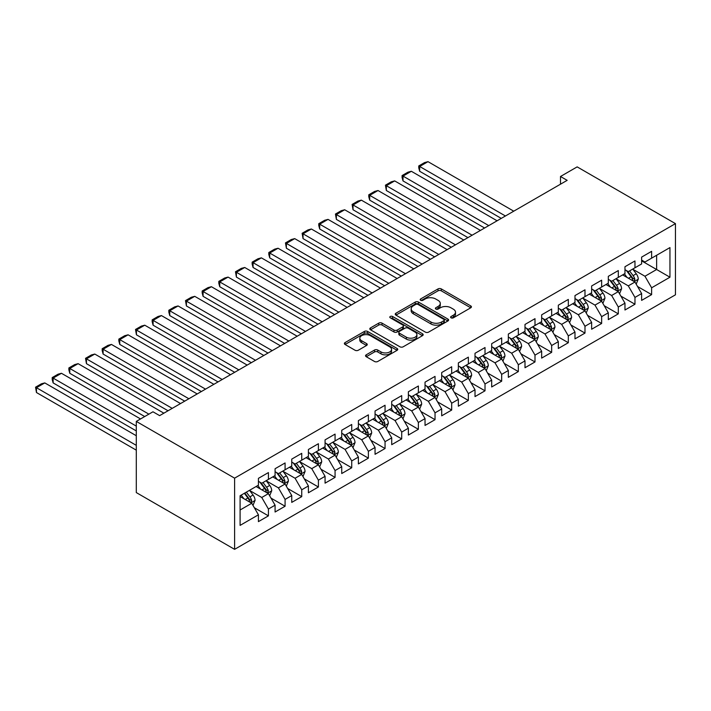<?xml version="1.0" encoding="UTF-8"?>
<svg xmlns="http://www.w3.org/2000/svg" width="711" height="711" viewBox="0 0 711 711"><rect width="100%" height="100%" fill="white"/><g stroke="black" fill="none" stroke-linecap="round" stroke-linejoin="round"><path stroke-width="1.07" d="M451.076 317.826A1.618 0.933 0 0 0 453.36 317.826L470.735 307.801A2.311 1.333 0 0 0 471.42 306.85A2.311 1.333 0 0 0 470.735 305.908L441.3 288.915A2.311 1.333 0 0 0 438.029 288.915L420.654 298.949A1.618 0.933 0 0 0 420.183 299.607A1.618 0.933 0 0 0 420.654 300.264A1.618 0.933 0 0 0 422.947 300.264L425.196 298.967A7.403 4.275 0 0 1 435.656 298.967L438.109 300.389A7.403 4.275 0 0 1 440.278 303.41A7.403 4.275 0 0 1 438.109 306.432L435.861 307.73A1.618 0.933 0 0 0 435.39 308.387A1.618 0.933 0 0 0 435.861 309.045A1.618 0.933 0 0 0 438.154 309.045L440.402 307.747A7.403 4.275 0 0 1 450.872 307.747L453.325 309.169A7.403 4.275 0 0 1 455.493 312.191A7.403 4.275 0 0 1 453.325 315.213L451.076 316.511A1.618 0.933 0 0 0 450.596 317.168A1.618 0.933 0 0 0 451.076 317.826L451.076 316.511M366.236 354.816A2.311 1.333 0 0 0 365.561 355.758A2.311 1.333 0 0 0 366.236 356.709L374.493 361.472A2.311 1.333 0 0 0 377.763 361.472L397.067 350.336A2.311 1.333 0 0 0 397.742 349.385A2.311 1.333 0 0 0 397.067 348.443L367.623 331.45A2.311 1.333 0 0 0 364.352 331.45L345.057 342.586A2.311 1.333 0 0 0 344.382 343.537A2.311 1.333 0 0 0 345.057 344.48L355.038 350.239A2.311 1.333 0 0 0 358.308 350.239L366.565 345.475A2.311 1.333 0 0 0 367.24 344.524A2.311 1.333 0 0 0 366.565 343.582L361.615 340.729A6.186 3.573 0 0 1 359.802 338.196A6.186 3.573 0 0 1 363.623 334.899A6.186 3.573 0 0 1 370.369 335.672L389.744 346.861A6.186 3.573 0 0 1 391.557 349.385A6.186 3.573 0 0 1 387.735 352.692A6.186 3.573 0 0 1 380.998 351.918L377.763 350.052A2.311 1.333 0 0 0 374.493 350.052L366.236 354.816L366.236 356.709M136.299 421.401L234.603 478.156L234.603 549.336L136.299 492.581L136.299 421.401L152.963 411.785L159.628 415.633L567.156 180.345L560.49 176.497L560.49 184.193M560.49 176.497L577.154 166.881L675.45 223.627L234.603 478.156M425.356 332.108A2.311 1.333 0 0 0 428.626 332.108L447.921 320.972A2.311 1.333 0 0 0 448.605 320.021A2.311 1.333 0 0 0 447.921 319.079L418.486 302.086A2.311 1.333 0 0 0 415.215 302.086L395.92 313.231A2.311 1.333 0 0 0 395.245 314.173A2.311 1.333 0 0 0 395.92 315.115L425.356 332.108M390.926 318.181A1.618 0.933 0 0 1 392.57 318.404L392.57 316.484L422.494 333.761A2.311 1.333 0 0 1 423.169 334.703A2.311 1.333 0 0 1 422.494 335.654L403.199 346.79A2.311 1.333 0 0 1 399.929 346.79L370.493 329.797L370.493 327.904A2.311 1.333 0 0 0 369.809 328.855A2.311 1.333 0 0 0 370.493 329.797M370.493 327.904L378.75 323.141A2.311 1.333 0 0 1 382.02 323.141L393.956 330.037A2.311 1.333 0 0 0 397.227 330.037L402.71 326.873A2.311 1.333 0 0 0 403.386 325.922A2.311 1.333 0 0 0 402.71 324.98L390.277 317.808A1.618 0.933 0 0 1 389.806 317.142A1.618 0.933 0 0 1 390.801 316.279A1.618 0.933 0 0 1 392.57 316.484M234.603 549.336L675.45 294.816L675.45 223.627M641.624 260.857L656.626 269.513L656.626 255.276L669.949 247.579L651.623 258.164L651.623 251.33L641.624 257.106L641.624 263.932L634.967 267.78L634.967 260.955L624.969 266.723L624.969 273.557L618.303 277.406L618.303 270.571L608.305 276.339L608.305 283.174L601.639 287.022L601.639 280.187L591.641 285.964L591.641 292.79L584.984 296.638L584.984 289.812L574.986 295.58L574.986 302.415L568.32 306.263L568.32 299.429L558.322 305.197L558.322 312.031L551.656 315.88L551.656 309.045L541.658 314.822L541.658 321.648L535.001 325.496L535.001 318.67L525.002 324.438L525.002 331.273L518.337 335.112L518.337 328.286L508.338 334.054L508.338 340.889L501.673 344.737L501.673 337.903L491.683 343.68L491.683 350.505L485.018 354.354L485.018 347.528L475.019 353.296L475.019 360.13L468.353 363.97L468.353 357.144L458.355 362.912L458.355 369.747L451.689 373.595L451.689 366.76L441.7 372.537L441.7 379.363L435.034 383.211L435.034 376.386L425.036 382.154L425.036 388.988L418.37 392.828L418.37 386.002L408.372 391.77L408.372 398.604L401.706 402.453L401.706 395.618L391.717 401.395L391.717 408.221L385.051 412.069L385.051 405.243L375.053 411.011L375.053 417.837L368.387 421.685L368.387 414.86L358.388 420.628L358.388 427.462L351.723 431.31L351.723 424.476L341.733 430.253L341.733 437.078L335.068 440.927L335.068 434.101L325.069 439.869L325.069 446.695L318.404 450.543L318.404 443.717L308.405 449.485L308.405 456.32L301.74 460.168L301.74 453.334L291.75 459.11L291.75 465.936L285.084 469.784L285.084 462.959L275.086 468.727L275.086 475.552L268.42 479.401L268.42 472.575L258.422 478.343L258.422 485.178L240.096 495.754L240.096 525.385L258.422 514.8L251.756 503.264L240.096 496.527M669.949 247.579L669.949 277.21L651.623 287.795L644.957 276.25L632.879 269.273M637.545 286.489L651.623 294.621L651.623 287.795M651.623 294.621L641.624 300.389L641.624 293.563L634.967 297.411L628.302 285.866L616.224 278.89M620.89 296.114L634.967 304.237L634.967 297.411M634.967 304.237L624.969 310.014L624.969 303.179L618.303 307.028L611.638 295.483L599.56 288.515M604.226 305.73L618.303 313.862L618.303 307.028M618.303 313.862L608.305 319.63L608.305 312.804L601.639 316.644L594.974 305.108L582.896 298.131M587.562 315.346L601.639 323.478L601.639 316.644M601.639 323.478L591.641 329.246L591.641 322.421L584.984 326.269L578.319 314.724L566.24 307.747M570.906 324.971L584.984 333.095L584.984 326.269M584.984 333.095L574.986 338.871L574.986 332.037L568.32 335.885L561.654 324.34L549.576 317.373M554.242 334.588L568.32 342.72L568.32 335.885M568.32 342.72L558.322 348.488L558.322 341.662L551.656 345.502L544.99 333.966L532.912 326.989M537.578 344.204L551.656 352.336L551.656 345.502M551.656 352.336L541.658 358.104L541.658 351.278L535.001 355.127L528.335 343.582L516.257 336.605M520.923 353.829L535.001 361.952L535.001 355.127M535.001 361.952L525.002 367.729L525.002 360.895L518.337 364.743L511.671 353.198L499.593 346.23M504.259 363.445L518.337 371.577L518.337 364.743M518.337 371.577L508.338 377.345L508.338 370.511L501.673 374.359L495.007 362.823L482.929 355.847M487.595 373.062L501.673 381.194L501.673 374.359M501.673 381.194L491.683 386.962L491.683 380.136L485.018 383.984L478.352 372.44L466.274 365.463M470.94 382.687L485.018 390.81L485.018 383.984M485.018 390.81L475.019 396.587L475.019 389.752L468.353 393.601L461.688 382.056L449.61 375.088M454.276 392.303L468.353 400.435L468.353 393.601M468.353 400.435L458.355 406.203L458.355 399.369L451.689 403.217L445.024 391.681L432.946 384.704M437.612 401.919L451.689 410.051L451.689 403.217M451.689 410.051L441.7 415.819L441.7 408.994L435.034 412.842L428.369 401.297L416.291 394.321M420.956 411.545L435.034 419.668L435.034 412.842M435.034 419.668L425.036 425.445L425.036 418.61L418.37 422.458L411.705 410.914L399.626 403.946M404.292 421.161L418.37 429.293L418.37 422.458M418.37 429.293L408.372 435.061L408.372 428.226L401.706 432.075L395.049 420.539L382.962 413.562M387.628 430.777L401.706 438.909L401.706 432.075M401.706 438.909L391.717 444.677L391.717 437.852L385.051 441.7L378.385 430.155L366.307 423.178M370.973 440.402L385.051 448.525L385.051 441.7M385.051 448.525L375.053 454.302L375.053 447.468L368.387 451.316L361.721 439.771L349.643 432.803M354.309 450.019L368.387 458.142L368.387 451.316M368.387 458.142L358.388 463.919L358.388 457.084L351.723 460.932L345.066 449.396L332.979 442.42M337.645 459.635L351.723 467.767L351.723 460.932M351.723 467.767L341.733 473.535L341.733 466.709L335.068 470.558L328.402 459.013L316.324 452.036M320.99 469.26L335.068 477.383L335.068 470.558M335.068 477.383L325.069 483.16L325.069 476.326L318.404 480.174L311.738 468.629L299.66 461.652M304.326 478.876L318.404 486.999L318.404 480.174M318.404 486.999L308.405 492.776L308.405 485.942L301.74 489.79L295.083 478.254L282.996 471.277M287.662 488.493L301.74 496.625L301.74 489.79M301.74 496.625L291.75 502.393L291.75 495.567L285.084 499.415L278.419 487.87L266.341 480.894M271.007 498.118L285.084 506.241L285.084 499.415M285.084 506.241L275.086 512.009L275.086 505.183L268.42 509.032L261.755 497.487L249.677 490.51M254.342 507.734L268.42 515.857L268.42 509.032M268.42 515.857L258.422 521.634L258.422 514.8M258.422 481.329L261.755 483.249L268.42 479.401M240.096 509.991L251.756 503.264M275.086 471.713L278.419 473.633L285.084 469.784M261.755 497.487L268.42 493.638L256.093 486.52M275.086 505.183L268.42 493.638M291.75 462.088L295.083 464.016L301.74 460.168M278.419 487.87L285.084 484.022L272.748 476.903M291.75 495.567L285.084 484.022M308.405 452.472L311.738 454.391L318.404 450.543M295.083 478.254L301.74 474.406L289.413 467.287M308.405 485.942L301.74 474.406M325.069 442.855L328.402 444.775L335.068 440.927M311.738 468.629L318.404 464.781L306.077 457.662M325.069 476.326L318.404 464.781M341.733 433.23L345.066 435.159L351.723 431.31M328.402 459.013L335.068 455.164L322.732 448.046M341.733 466.709L335.068 455.164M358.388 423.614L361.721 425.534L368.387 421.685M345.066 449.396L351.723 445.548L339.396 438.429M358.388 457.084L351.723 445.548M375.053 413.998L378.385 415.917L385.051 412.069M361.721 439.771L368.387 435.923L356.06 428.804M375.053 447.468L368.387 435.923M391.717 404.372L395.049 406.301L401.706 402.453M378.385 430.155L385.051 426.307L372.715 419.188M391.717 437.852L385.051 426.307M408.372 394.756L411.705 396.676L418.37 392.828M395.049 420.539L401.706 416.69L389.379 409.572M408.372 428.226L401.706 416.69M425.036 385.14L428.369 387.06L435.034 383.211M411.705 410.914L418.37 407.065L406.043 399.946M425.036 418.61L418.37 407.065M441.7 375.515L445.024 377.443L451.689 373.595M428.369 401.297L435.034 397.449L422.698 390.33M441.7 408.994L435.034 397.449M458.355 365.898L461.688 367.818L468.353 363.97M445.024 391.681L451.689 387.833L439.362 380.714M458.355 399.369L451.689 387.833M475.019 356.282L478.352 358.202L485.018 354.354M461.688 382.056L468.353 378.208L456.027 371.089M475.019 389.752L468.353 378.208M491.683 346.657L495.007 348.586L501.673 344.737M478.352 372.44L485.018 368.591L472.682 361.472M491.683 380.136L485.018 368.591M508.338 337.041L511.671 338.96L518.337 335.112M495.007 362.823L501.673 358.975L489.346 351.856M508.338 370.511L501.673 358.975M525.002 327.424L528.335 329.344L535.001 325.496M511.671 353.198L518.337 349.35L506.01 342.231M525.002 360.895L518.337 349.35M541.658 317.799L544.99 319.728L551.656 315.88M528.335 343.582L535.001 339.734L522.665 332.615M541.658 351.278L535.001 339.734M558.322 308.183L561.654 310.103L568.32 306.263M544.99 333.966L551.656 330.117L539.329 322.998M558.322 341.662L551.656 330.117M574.986 298.567L578.319 300.486L584.984 296.638M561.654 324.34L568.32 320.492L555.993 313.373M574.986 332.037L568.32 320.492M591.641 288.942L594.974 290.87L601.639 287.022M578.319 314.724L584.984 310.876L572.648 303.757M591.641 322.421L584.984 310.876M608.305 279.325L611.638 281.245L618.303 277.406M594.974 305.108L601.639 301.26L589.312 294.141M608.305 312.804L601.639 301.26M624.969 269.709L628.302 271.629L634.967 267.78M611.638 295.483L618.303 291.634L605.976 284.516M624.969 303.179L618.303 291.634M641.624 260.084L644.957 262.012L651.623 258.164M628.302 285.866L634.967 282.018L622.632 274.899M641.624 293.563L634.967 282.018M644.957 276.25L656.626 269.513L669.949 277.21M451.716 318.057L453.325 317.133A7.403 4.275 0 0 0 455.493 314.111L455.493 312.191M440.278 303.41L440.278 305.33A7.403 4.275 0 0 1 438.109 308.352L436.51 309.276M470.735 305.908L470.735 307.801L441.3 290.835A2.311 1.333 0 0 0 438.029 290.835L421.303 300.495M447.894 320.99L418.486 304.006A2.311 1.333 0 0 0 415.215 304.006L395.947 315.133M443.833 320.688A1.618 0.933 0 0 0 444.313 320.021A1.618 0.933 0 0 0 443.833 319.363L417.997 304.441A1.618 0.933 0 0 0 415.704 304.441L413.34 305.819A7.403 4.275 0 0 0 411.171 308.841A7.403 4.275 0 0 0 413.34 311.853L430.999 322.056A7.403 4.275 0 0 0 441.469 322.056L443.833 320.688L443.833 322.607A1.618 0.933 0 0 0 444.313 321.95L444.313 320.021M411.171 308.841L411.171 310.76A7.403 4.275 0 0 0 413.34 313.782L413.34 311.853M443.833 322.607L441.469 323.976A7.403 4.275 0 0 1 430.999 323.976L413.34 313.782M370.52 329.815L378.75 325.06L378.75 323.141M403.386 325.922L403.386 327.851A2.311 1.333 0 0 1 402.71 328.793L397.227 331.957A2.311 1.333 0 0 1 393.956 331.957L382.02 325.06A2.311 1.333 0 0 0 378.75 325.06M392.57 318.404L422.467 335.672M406.345 337.183A6.186 3.573 0 0 0 413.091 337.956A6.186 3.573 0 0 0 416.904 334.659A6.186 3.573 0 0 0 415.091 332.135L408.265 328.189A2.311 1.333 0 0 0 404.994 328.189L399.52 331.353A2.311 1.333 0 0 0 398.835 332.304A2.311 1.333 0 0 0 399.52 333.246L406.345 337.183L406.345 339.111A6.186 3.573 0 0 0 413.091 339.885A6.186 3.573 0 0 0 416.904 336.587L416.904 334.659M398.835 332.304L398.835 334.223A2.311 1.333 0 0 0 399.52 335.165L399.52 333.246M406.345 339.111L399.52 335.165M391.557 349.385L391.557 351.314A6.186 3.573 0 0 1 387.735 354.611A6.186 3.573 0 0 1 380.998 353.838L377.763 351.972A2.311 1.333 0 0 0 374.493 351.972L366.272 356.726M359.802 338.196L359.802 340.125A6.186 3.573 0 0 0 361.615 342.649L361.615 340.729M366.529 345.493L361.615 342.649M397.067 348.443L397.067 350.336L367.623 333.37A2.311 1.333 0 0 0 364.352 333.37L345.093 344.497M636.194 284.151L638.265 279.112A6.248 3.608 -120 0 0 636.265 273.797L632.728 269.069M505.423 215.984L419.668 166.472L428.004 161.664L513.751 211.176M627.093 277.477L624.4 273.877M419.668 171.28L418.752 167.867L418.752 165.947L419.668 166.472L419.668 171.28L501.255 218.384M633.785 281.343L634.887 279.379A6.248 3.608 -120 0 0 633.101 275.628L629.564 270.9M627.546 271.193L631.919 277.032A3.182 1.84 60 0 1 632.497 277.992L634.887 279.379M626.444 270.562L631.101 276.775A6.248 3.608 60 0 1 632.888 280.534L633.021 280.898M418.752 165.947L424.583 162.579L428.004 161.664M619.539 293.776L621.601 288.737A6.248 3.608 -120 0 0 619.61 283.413L616.073 278.694M488.759 225.6L403.013 176.097L411.34 171.28L497.096 220.792M610.429 287.093L607.736 283.502M403.013 180.905L402.088 177.492L402.088 175.564L403.013 176.097L403.013 180.905L484.6 228.009M617.13 290.959L618.232 288.995A6.248 3.608 -120 0 0 616.446 285.244L612.9 280.516M610.882 280.809L615.255 286.649A3.182 1.84 60 0 1 615.833 287.617L618.232 288.995M609.789 280.178L614.446 286.4A6.248 3.608 60 0 1 616.233 290.15L616.357 290.515M402.088 175.564L407.927 172.195L411.34 171.28M602.875 303.393L604.937 298.353A6.248 3.608 -120 0 0 602.946 293.039L599.409 288.31M472.104 235.225L386.349 185.713L394.676 180.905L480.432 230.408M593.765 296.709L591.081 293.119M386.349 190.521L385.433 185.18L386.349 185.713L386.349 190.521L467.936 237.625M600.466 300.575L601.568 298.62A6.248 3.608 -120 0 0 599.782 294.861L596.245 290.141M594.218 290.435L598.591 296.265A3.182 1.84 60 0 1 599.169 297.234L601.568 298.62M593.125 289.795L597.782 296.016A6.248 3.608 60 0 1 599.569 299.775L599.693 300.131M385.433 185.18L391.263 181.82L394.676 180.905M586.211 313.009L588.281 307.97A6.248 3.608 -120 0 0 586.291 302.655L582.744 297.927M455.44 244.842L369.684 195.329L378.021 190.521L463.768 240.034M577.11 306.334L574.417 302.735M369.684 200.138L368.769 196.725L368.769 194.805L369.684 195.329L369.684 200.138L451.272 247.241M583.802 310.2L584.904 308.236A6.248 3.608 -120 0 0 583.118 304.486L579.581 299.758M577.563 300.051L581.936 305.89A3.182 1.84 60 0 1 582.513 306.85L584.904 308.236M576.461 299.42L581.118 305.632A6.248 3.608 60 0 1 582.904 309.392L583.038 309.756M368.769 194.805L374.599 191.437L378.021 190.521M569.555 322.634L571.617 317.586A6.248 3.608 -120 0 0 569.627 312.271L566.089 307.552M438.776 254.458L353.029 204.955L361.357 200.138L447.112 249.65M560.446 315.951L557.753 312.36M353.029 209.763L352.114 204.421L353.029 204.955L353.029 209.763L434.617 256.867M567.147 319.817L568.249 317.853A6.248 3.608 -120 0 0 566.463 314.102L562.916 309.374M560.899 309.667L565.272 315.506A3.182 1.84 60 0 1 565.849 316.475L568.249 317.853M559.806 309.036L564.463 315.257A6.248 3.608 60 0 1 566.249 319.008L566.374 319.372M352.114 204.421L357.944 201.053L361.357 200.138M552.891 332.25L554.953 327.211A6.248 3.608 -120 0 0 552.962 321.896L549.425 317.168M422.121 264.083L336.365 214.571L344.693 209.763L430.448 259.266M543.782 325.567L541.098 321.976M336.365 219.379L335.45 214.038L336.365 214.571L336.365 219.379L417.952 266.483M550.483 329.433L551.585 327.478A6.248 3.608 -120 0 0 549.799 323.718L546.261 318.999M544.235 319.292L548.608 325.123A3.182 1.84 60 0 1 549.185 326.091L551.585 327.478M543.142 318.652L547.799 324.874A6.248 3.608 60 0 1 549.585 328.633L549.71 328.989M335.45 214.038L341.28 210.678L344.693 209.763M536.227 341.867L538.298 336.827A6.248 3.608 -120 0 0 536.307 331.513L532.761 326.784M405.457 273.699L319.701 224.187L328.038 219.379L413.784 268.891M527.127 335.192L524.434 331.593M319.701 228.995L318.786 225.583L318.786 223.663L319.701 224.187L319.701 228.995L401.288 276.099M533.819 339.058L534.921 337.094A6.248 3.608 -120 0 0 533.134 333.343L529.597 328.615M527.58 328.909L531.952 334.748A3.182 1.84 60 0 1 532.53 335.708L534.921 337.094M526.478 328.278L531.135 334.49A6.248 3.608 60 0 1 532.921 338.249L533.054 338.614M318.786 223.663L324.616 220.294L328.038 219.379M519.572 351.492L521.634 346.444A6.248 3.608 -120 0 0 519.643 341.129L516.106 336.41M388.793 283.316L303.046 233.812L311.374 228.995L397.129 278.508M510.462 344.808L507.77 341.218M303.046 238.62L302.131 233.279L303.046 233.812L303.046 238.62L384.633 285.724M517.164 348.674L518.266 346.71A6.248 3.608 -120 0 0 516.479 342.96L512.933 338.232M510.916 338.525L515.288 344.364A3.182 1.84 60 0 1 515.866 345.333L518.266 346.71M509.823 337.894L514.48 344.115A6.248 3.608 60 0 1 516.266 347.866L516.39 348.23M302.131 233.279L307.961 229.911L311.374 228.995M502.908 361.108L504.97 356.069A6.248 3.608 -120 0 0 502.979 350.754L499.442 346.026M372.137 292.941L286.382 243.429L294.71 238.62L380.465 288.124M493.798 354.425L491.114 350.834M286.382 248.237L285.466 242.895L286.382 243.429L286.382 248.237L367.969 295.341M500.5 358.291L501.602 356.335A6.248 3.608 -120 0 0 499.815 352.576L496.278 347.857M494.252 348.15L498.624 353.98A3.182 1.84 60 0 1 499.202 354.949L501.602 356.335M493.158 347.51L497.816 353.731A6.248 3.608 60 0 1 499.602 357.491L499.726 357.846M285.466 242.895L291.297 239.527L294.71 238.62M486.244 370.724L488.315 365.685A6.248 3.608 -120 0 0 486.324 360.37L482.778 355.642M355.473 302.557L269.718 253.045L278.054 248.237L363.801 297.749M477.143 364.05L474.45 360.45M269.718 257.853L268.802 254.44L268.802 252.521L269.718 253.045L269.718 257.853L351.305 304.957M483.836 367.916L484.938 365.952A6.248 3.608 -120 0 0 483.151 362.201L479.614 357.473M477.596 357.766L481.969 363.605A3.182 1.84 60 0 1 482.547 364.565L484.938 365.952M476.494 357.135L481.151 363.348A6.248 3.608 60 0 1 482.947 367.107L483.071 367.471M268.802 252.521L274.633 249.152L278.054 248.237M469.589 380.349L471.651 375.301A6.248 3.608 -120 0 0 469.66 369.987L466.123 365.267M338.809 312.173L253.063 262.661L261.39 257.853L347.146 307.365M460.479 373.666L457.786 370.075M253.063 267.478L252.147 264.057L252.147 262.137L253.063 262.661L253.063 267.478L334.65 314.582M467.18 377.532L468.282 375.568A6.248 3.608 -120 0 0 466.496 371.817L462.95 367.089M460.932 367.383L465.305 373.222A3.182 1.84 60 0 1 465.883 374.19L468.282 375.568M459.839 366.752L464.496 372.973A6.248 3.608 60 0 1 466.283 376.723L466.407 377.088M252.147 262.137L257.977 258.768L261.39 257.853M452.925 389.966L454.987 384.927A6.248 3.608 -120 0 0 452.996 379.612L449.459 374.884M322.154 321.79L236.399 272.286L244.726 267.478L330.482 316.982M443.815 383.282L441.131 379.692M236.399 277.094L235.483 271.753L236.399 272.286L236.399 277.094L317.986 324.198M450.516 387.148L451.618 385.193A6.248 3.608 -120 0 0 449.832 381.434L446.295 376.714M444.277 377.008L448.641 382.838A3.182 1.84 60 0 1 449.219 383.807L451.618 385.193M443.175 376.368L447.832 382.589A6.248 3.608 60 0 1 449.619 386.349L449.743 386.704M235.483 271.753L241.313 268.385L244.726 267.478M436.261 399.582L438.332 394.543A6.248 3.608 -120 0 0 436.341 389.228L432.795 384.5M305.49 331.415L219.735 281.903L228.071 277.094L313.818 326.607M427.16 392.899L424.467 389.308M219.735 286.711L218.819 283.298L218.819 281.378L219.735 281.903L219.735 286.711L301.322 333.815M433.852 396.774L434.963 394.809A6.248 3.608 -120 0 0 433.168 391.05L429.631 386.331M427.613 386.624L431.986 392.463A3.182 1.84 60 0 1 432.564 393.423L434.963 394.809M426.511 385.993L431.168 392.205A6.248 3.608 60 0 1 432.963 395.965L433.088 396.329M218.819 281.378L224.649 278.01L228.071 277.094M419.606 409.207L421.667 404.159A6.248 3.608 -120 0 0 419.677 398.844L416.139 394.125M288.826 341.031L203.079 291.519L211.407 286.711L297.162 336.223M410.496 402.524L407.803 398.933M203.079 296.336L202.164 292.914L202.164 290.995L203.079 291.519L203.079 296.336L284.667 343.44M417.197 406.39L418.299 404.426A6.248 3.608 -120 0 0 416.513 400.675L412.975 395.947M410.949 396.24L415.322 402.079A3.182 1.84 60 0 1 415.899 403.048L418.299 404.426M409.856 395.609L414.513 401.831A6.248 3.608 60 0 1 416.299 405.581L416.424 405.945M202.164 290.995L207.994 287.626L211.407 286.711M402.941 418.823L405.003 413.784A6.248 3.608 -120 0 0 403.013 408.461L399.475 403.741M272.171 350.647L186.415 301.144L194.743 296.336L280.498 345.839M393.832 412.14L391.148 408.549M186.415 305.952L185.5 300.611L186.415 301.144L186.415 305.952L268.003 353.056M400.533 416.006L401.635 414.051A6.248 3.608 -120 0 0 399.849 410.291L396.311 405.572M394.294 405.865L398.658 411.696A3.182 1.84 60 0 1 399.235 412.664L401.635 414.051M393.192 405.226L397.849 411.447A6.248 3.608 60 0 1 399.635 415.206L399.76 415.562M185.5 300.611L191.33 297.242L194.743 296.336M386.277 428.44L388.348 423.401A6.248 3.608 -120 0 0 386.357 418.086L382.811 413.358M255.507 360.273L169.751 310.76L178.088 305.952L263.834 355.464M377.177 421.756L374.484 418.166M169.751 315.568L168.836 312.156L168.836 310.236L169.751 310.76L169.751 315.568L251.339 362.672M383.869 425.631L384.98 423.667A6.248 3.608 -120 0 0 383.185 419.908L379.647 415.188M377.63 415.482L382.003 421.321A3.182 1.84 60 0 1 382.58 422.281L384.98 423.667M376.528 414.851L381.185 421.063A6.248 3.608 60 0 1 382.98 424.822L383.105 425.187M168.836 310.236L174.666 306.868L178.088 305.952M369.622 438.065L371.684 433.017A6.248 3.608 -120 0 0 369.693 427.702L366.156 422.983M238.852 369.889L153.096 320.377L161.424 315.568L247.179 365.081M360.513 431.381L357.82 427.791M153.096 325.194L152.181 321.772L152.181 319.852L153.096 320.377L153.096 325.194L234.683 372.297M367.214 435.248L368.316 433.283A6.248 3.608 -120 0 0 366.529 429.533L362.992 424.805M360.966 425.098L365.338 430.937A3.182 1.84 60 0 1 365.916 431.906L368.316 433.283M359.873 424.467L364.53 430.688A6.248 3.608 60 0 1 366.316 434.439L366.441 434.803M152.181 319.852L158.011 316.484L161.424 315.568M352.958 447.681L355.02 442.642A6.248 3.608 -120 0 0 353.029 437.318L349.492 432.599M222.188 379.505L136.432 330.002L144.76 325.194L230.515 374.697M343.848 440.998L341.164 437.407M136.432 334.81L135.517 329.469L136.432 330.002L136.432 334.81L218.019 381.914M350.55 444.864L351.652 442.909A6.248 3.608 -120 0 0 349.865 439.149L346.328 434.421M344.311 434.723L348.674 440.553A3.182 1.84 60 0 1 349.252 441.522L351.652 442.909M343.209 434.083L347.866 440.305A6.248 3.608 60 0 1 349.652 444.064L349.776 444.419M135.517 329.469L141.347 326.1L144.76 325.194M336.294 457.297L338.365 452.258A6.248 3.608 -120 0 0 336.374 446.943L332.828 442.215M205.523 389.13L119.768 339.618L128.104 334.81L213.86 384.322M327.193 450.614L324.5 447.023M119.768 344.426L118.853 341.013L118.853 339.094L119.768 339.618L119.768 344.426L201.364 391.53M333.886 454.48L334.997 452.525A6.248 3.608 -120 0 0 333.201 448.765L329.664 444.046M327.647 444.339L332.019 450.179A3.182 1.84 60 0 1 332.597 451.138L334.997 452.525M326.545 443.708L331.202 449.921A6.248 3.608 60 0 1 332.997 453.68L333.121 454.045M118.853 339.094L124.683 335.725L128.104 334.81M319.639 466.923L321.701 461.874A6.248 3.608 -120 0 0 319.71 456.56L316.173 451.832M188.868 398.747L103.113 349.234L111.44 344.426L197.196 393.938M310.529 460.239L307.836 456.649M103.113 354.051L102.197 350.63L102.197 348.71L103.113 349.234L103.113 354.051L184.7 401.155M317.23 464.105L318.332 462.141A6.248 3.608 -120 0 0 316.546 458.391L313.009 453.662M310.983 453.956L315.355 459.795A3.182 1.84 60 0 1 315.933 460.764L318.332 462.141M309.889 453.325L314.546 459.546A6.248 3.608 60 0 1 316.333 463.296L316.457 463.661M102.197 348.71L108.028 345.342L111.44 344.426M302.975 476.539L305.046 471.5A6.248 3.608 -120 0 0 303.046 466.176L299.509 461.457M172.204 408.363L86.449 358.859L94.776 354.051L180.532 403.555M293.865 469.855L291.181 466.265M86.449 363.668L85.533 358.326L86.449 358.859L86.449 363.668L168.036 410.771M300.566 473.722L301.668 471.766A6.248 3.608 -120 0 0 299.882 468.007L296.345 463.279M294.327 463.581L298.691 469.411A3.182 1.84 60 0 1 299.269 470.38L301.668 471.766M293.225 462.941L297.882 469.162A6.248 3.608 60 0 1 299.669 472.922L299.793 473.277M85.533 358.326L91.364 354.958L94.776 354.051M286.311 486.155L288.382 481.116A6.248 3.608 -120 0 0 286.391 475.801L282.845 471.073M148.875 414.14L69.785 368.476L78.121 363.668L163.877 413.18M277.21 479.472L274.517 475.881M69.785 373.284L68.869 369.871L68.869 367.951L69.785 368.476L69.785 373.284L144.715 416.539M283.902 483.338L285.013 481.383A6.248 3.608 -120 0 0 283.218 477.623L279.681 472.904M277.663 473.197L282.036 479.036A3.182 1.84 60 0 1 282.614 479.996L285.013 481.383M276.561 472.566L281.227 478.779A6.248 3.608 60 0 1 283.014 482.538L283.138 482.902M68.869 367.951L74.699 364.583L78.121 363.668M269.656 495.78L271.718 490.732A6.248 3.608 -120 0 0 269.727 485.417L266.19 480.689M136.299 426.111L53.129 378.092L61.457 373.284L140.547 418.948M260.546 489.097L257.853 485.506M53.129 382.909L52.214 379.487L52.214 377.568L53.129 378.092L53.129 382.909L136.299 430.919M267.247 492.963L268.349 490.999A6.248 3.608 -120 0 0 266.563 487.248L263.026 482.52M260.999 482.813L265.372 488.653A3.182 1.84 60 0 1 265.95 489.621L268.349 490.999M259.906 482.182L264.563 488.404A6.248 3.608 60 0 1 266.349 492.154L266.474 492.519M52.214 377.568L58.044 374.199L61.457 373.284M252.992 505.397L255.062 500.357A6.248 3.608 -120 0 0 253.063 495.034L249.525 490.314M136.299 445.353L36.465 387.717L44.793 382.909L136.299 435.736M243.882 498.713L241.198 495.123M36.465 392.525L35.55 387.184L36.465 387.717L36.465 392.525L136.299 450.161M250.583 502.579L251.685 500.624A6.248 3.608 -120 0 0 249.899 496.865L246.362 492.136M244.797 493.043L248.708 498.269A3.182 1.84 60 0 1 249.294 499.238L251.685 500.624M244.362 493.292L247.899 498.02A6.248 3.608 60 0 1 249.685 501.77L249.819 502.135M35.55 387.184L41.38 383.816L44.793 382.909M453.325 317.133L453.325 315.213M435.861 309.045L435.861 307.73M438.109 308.352L438.109 306.432M420.654 300.264L420.654 298.949M438.029 290.835L438.029 288.915M441.3 290.835L441.3 288.915M395.92 315.115L395.92 313.231M415.215 304.006L415.215 302.086M418.486 304.006L418.486 302.086M447.921 320.972L447.921 319.079M430.999 323.976L430.999 322.056M441.469 323.976L441.469 322.056M382.02 325.06L382.02 323.141M393.956 331.957L393.956 330.037M397.227 331.957L397.227 330.037M402.71 328.793L402.71 326.873M422.494 335.654L422.494 333.761M374.493 351.972L374.493 350.052M377.763 351.972L377.763 350.052M380.998 353.838L380.998 351.918M366.565 345.475L366.565 343.582M345.057 344.48L345.057 342.586M364.352 333.37L364.352 331.45M367.623 333.37L367.623 331.45M634.176 281.565L638.22 279.236M633.101 275.628L636.265 273.797M628.497 278.285L631.101 276.775M617.521 291.19L621.556 288.853M616.446 285.244L619.61 283.413M611.833 287.902L614.446 286.4M600.857 300.806L604.901 298.469M599.782 294.861L602.946 293.039M595.178 297.527L597.782 296.016M584.202 310.423L588.237 308.094M583.118 304.486L586.291 302.655M578.514 307.143L581.118 305.632M567.538 320.048L571.573 317.71M566.463 314.102L569.627 312.271M561.85 316.759L564.463 315.257M550.874 329.664L554.918 327.327M549.799 323.718L552.962 321.896M545.195 326.385L547.799 324.874M534.219 339.28L538.254 336.952M533.134 333.343L536.307 331.513M528.531 336.001L531.135 334.49M517.555 348.897L521.59 346.568M516.479 342.96L519.643 341.129M511.867 345.617L514.48 344.115M500.891 358.522L504.934 356.184M499.815 352.576L502.979 350.754M495.212 355.242L497.816 353.731M484.235 368.138L488.27 365.81M483.151 362.201L486.324 360.37M478.547 364.859L481.151 363.348M467.571 377.754L471.606 375.426M466.496 371.817L469.66 369.987M461.883 374.475L464.496 372.973M450.907 387.379L454.951 385.042M449.832 381.434L452.996 379.612M445.228 384.091L447.832 382.589M434.252 396.996L438.287 394.667M433.168 391.05L436.341 389.228M428.564 393.716L431.168 392.205M417.588 406.612L421.632 404.283M416.513 400.675L419.677 398.844M411.9 403.333L414.513 401.831M400.924 416.237L404.968 413.9M399.849 410.291L403.013 408.461M395.245 412.949L397.849 411.447M384.269 425.853L388.304 423.525M383.185 419.908L386.357 418.086M378.581 422.574L381.185 421.063M367.605 435.47L371.649 433.141M366.529 429.533L369.693 427.702M361.917 432.19L364.53 430.688M350.941 445.095L354.985 442.757M349.865 439.149L353.029 437.318M345.262 441.807L347.866 440.305M334.286 454.711L338.32 452.383M333.201 448.765L336.374 446.943M328.598 451.432L331.202 449.921M317.621 464.327L321.665 461.999M316.546 458.391L319.71 456.56M311.933 461.048L314.546 459.546M300.957 473.953L305.001 471.615M299.882 468.007L303.046 466.176M295.278 470.664L297.882 469.162M284.302 483.569L288.337 481.24M283.218 477.623L286.391 475.801M278.614 480.289L281.227 478.779M267.638 493.185L271.682 490.857M266.563 487.248L269.727 485.417M261.95 489.906L264.563 488.404M250.974 502.81L255.018 500.473M249.899 496.865L253.063 495.034M245.295 499.522L247.899 498.02"/></g></svg>
